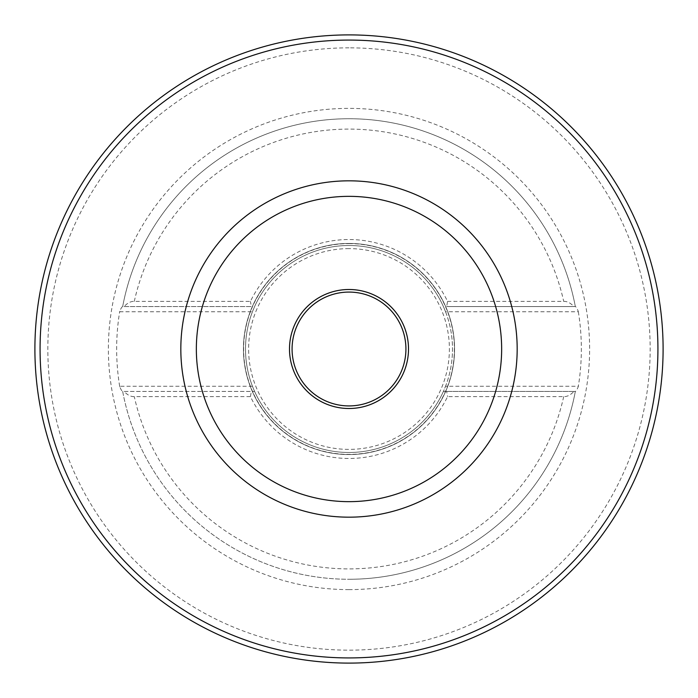 <?xml version="1.0" encoding="UTF-8"?>
<svg xmlns="http://www.w3.org/2000/svg" width="698" height="698" viewBox="0 0 698 698"><rect width="100%" height="100%" fill="white"/><g stroke="black" fill="none" stroke-linecap="round" stroke-linejoin="round"><path stroke-width="0.52" stroke-dasharray="3.49 2.62" d="M447.575 301.396L563.705 301.396C567.081 301.196 570.484 302.915 573.913 306.57L446.659 306.57L447.575 301.396A109.464 109.464 0 0 0 250.425 301.396L134.295 301.396C130.919 301.196 127.516 302.915 124.087 306.57L251.341 306.57L250.425 301.396M446.659 391.43L573.913 391.43C570.484 395.085 567.081 396.804 563.705 396.604L447.575 396.604A109.464 109.464 0 0 1 250.425 396.604L134.295 396.604C130.919 396.804 127.516 395.085 124.087 391.43L254.604 391.43L252.449 386.256A103.496 103.496 0 0 1 252.449 311.744L254.604 306.57A103.496 103.496 0 0 1 349 245.504A103.496 103.496 0 0 0 245.504 349A103.496 103.496 0 0 0 443.396 391.43L446.659 391.43L447.575 396.604M252.449 386.256L119.768 386.256A37.256 37.256 0 0 1 119.663 386.256L119.768 386.753C120.972 389.65 121.923 391.212 122.621 391.43L254.604 391.43A103.496 103.496 0 0 0 452.496 349A103.496 103.496 0 0 0 349 245.504A103.496 103.496 0 0 1 443.396 306.57L445.551 311.744L578.232 311.744A37.256 37.256 0 0 1 578.337 311.744L578.232 311.247C577.028 308.35 576.077 306.788 575.379 306.57L446.659 306.57M575.379 306.57L573.913 306.57M124.087 306.57L251.341 306.57M250.425 396.604L251.341 391.43M122.621 306.57C121.923 306.788 120.963 308.35 119.768 311.247L119.663 311.744A37.256 37.256 0 0 1 119.768 311.744L252.449 311.744M122.674 306.57A230.27 230.27 0 0 1 575.327 306.57A230.27 230.27 0 0 0 122.674 306.57A230.27 230.27 0 0 1 575.327 306.57A230.27 230.27 0 0 0 349 118.73M573.913 391.43L575.327 391.43A230.27 230.27 0 0 1 122.674 391.43L124.087 391.43M122.621 391.43L122.674 391.43A230.27 230.27 0 0 0 575.327 391.43L575.379 391.43C576.077 391.212 577.037 389.65 578.232 386.753L578.337 386.256A37.256 37.256 0 0 1 578.232 386.256L445.551 386.256L443.396 391.43L575.379 391.43M119.663 386.256A232.338 232.338 0 0 1 119.663 311.744M578.337 311.744A232.338 232.338 0 0 1 578.337 386.256M445.551 311.744A103.496 103.496 0 0 1 445.551 386.256M349 243.436A105.564 105.564 0 0 0 243.436 349A105.564 105.564 0 0 0 349 454.564A105.564 105.564 0 0 0 454.564 349A105.564 105.564 0 0 0 349 243.436A105.564 105.564 0 0 0 243.436 349A105.564 105.564 0 0 0 349 454.564A105.564 105.564 0 0 0 454.564 349A105.564 105.564 0 0 0 349 243.436A105.564 105.564 0 0 1 454.564 349A105.564 105.564 0 0 1 349 454.564A105.564 105.564 0 0 1 243.436 349A105.564 105.564 0 0 1 349 243.436M349 408.505A59.505 59.505 0 0 0 408.505 349A59.505 59.505 0 0 0 349 289.496A59.505 59.505 0 0 0 289.496 349A59.505 59.505 0 0 0 349 408.505M349 292.078A56.922 56.922 0 0 1 405.922 349A56.922 56.922 0 0 1 349 405.922A56.922 56.922 0 0 1 292.078 349A56.922 56.922 0 0 1 349 292.078M349 196.347A152.653 152.653 0 0 1 501.653 349A152.653 152.653 0 0 1 349 501.653A152.653 152.653 0 0 1 196.347 349A152.653 152.653 0 0 1 349 196.347M349 34.9A314.1 314.1 0 0 1 663.1 349A314.1 314.1 0 0 1 349 663.1A314.1 314.1 0 0 1 34.9 349A314.1 314.1 0 0 1 349 34.9M349 47.839A301.161 301.161 0 0 0 47.839 349A301.161 301.161 0 0 0 349 650.161A301.161 301.161 0 0 0 650.161 349A301.161 301.161 0 0 0 349 47.839M134.295 301.396A219.922 219.922 0 0 1 563.705 301.396M563.705 396.604A219.922 219.922 0 0 1 134.295 396.604M119.768 311.247L119.768 311.744M349 589.618A240.618 240.618 0 0 1 108.382 349A240.618 240.618 0 0 1 349 108.382A240.618 240.618 0 0 1 589.618 349A240.618 240.618 0 0 1 349 589.618M122.674 391.43A230.27 230.27 0 0 0 575.327 391.43A230.27 230.27 0 0 1 349 579.27M578.232 311.247L578.232 311.744M349 243.611A105.389 105.389 0 0 1 454.389 349A105.389 105.389 0 0 1 349 454.389A105.389 105.389 0 0 1 243.611 349A105.389 105.389 0 0 1 349 243.611M349 248.61A100.39 100.39 0 0 0 248.61 349A100.39 100.39 0 0 0 349 449.39A100.39 100.39 0 0 0 449.39 349A100.39 100.39 0 0 0 349 248.61M578.232 386.753L578.232 386.256M119.768 386.753L119.768 386.256"/><path stroke-width="1.05" d="M349 292.078A56.922 56.922 0 0 0 292.078 349A56.922 56.922 0 0 0 349 405.922A56.922 56.922 0 0 0 405.922 349A56.922 56.922 0 0 0 349 292.078M349 289.496A59.505 59.505 0 0 1 408.505 349A59.505 59.505 0 0 1 349 408.505A59.505 59.505 0 0 1 289.496 349A59.505 59.505 0 0 1 349 289.496M349 196.347A152.653 152.653 0 0 1 501.653 349A152.653 152.653 0 0 1 349 501.653A152.653 152.653 0 0 1 196.347 349A152.653 152.653 0 0 1 349 196.347M349 180.826A168.174 168.174 0 0 1 517.174 349A168.174 168.174 0 0 1 349 517.174A168.174 168.174 0 0 1 180.826 349A168.174 168.174 0 0 1 349 180.826M349 40.074A308.926 308.926 0 0 0 40.074 349A308.926 308.926 0 0 0 349 657.926A308.926 308.926 0 0 0 657.926 349A308.926 308.926 0 0 0 349 40.074M349 34.9A314.1 314.1 0 0 0 34.9 349A314.1 314.1 0 0 0 349 663.1A314.1 314.1 0 0 0 663.1 349A314.1 314.1 0 0 0 349 34.9"/></g></svg>
